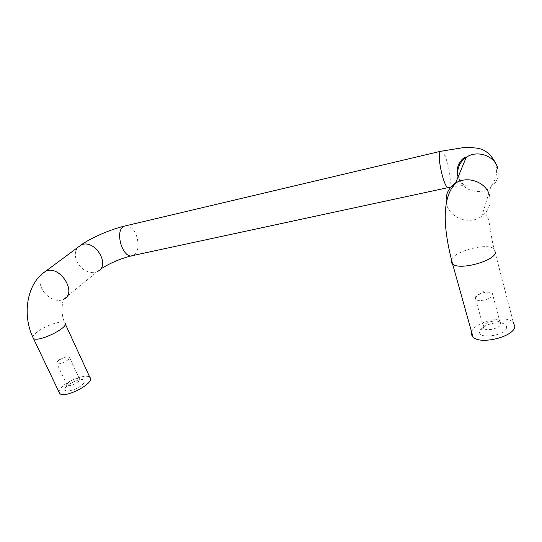 <?xml version="1.0" encoding="UTF-8"?>
<svg xmlns="http://www.w3.org/2000/svg" width="542" height="542" viewBox="0 0 542 542"><rect width="100%" height="100%" fill="white"/><g stroke="black" fill="none" stroke-linecap="round" stroke-linejoin="round"><path stroke-width="0.41" stroke-dasharray="2.71 2.03" d="M492.908 294.963L492.332 293.33L489.758 292.328C484.731 291.406 475.815 294.652 475.219 297.626L475.768 299.36C478.586 302.395 492.475 298.859 492.908 294.963M506.574 327.605C506.824 325.803 505.713 324.462 503.254 323.574C495.49 320.518 478.335 326.765 479.48 332.226C479.406 339.665 505.903 335.261 506.574 327.605M500.666 324.123L500.063 322.375L498.552 321.521C493.545 319.55 482.292 323.642 483.085 327.158L483.708 328.323C486.574 331.623 500.313 328.242 500.666 324.123M68.407 359.549L69.362 357.198L68.407 356.826C65.358 356.297 57.086 360.484 56.714 362.761L56.876 363.547C59.844 364.359 63.685 363.025 68.407 359.549M82.919 384.156C84.965 381.947 85.108 380.498 83.339 379.813C78.99 378.031 64.329 385.653 64.959 389.427C64.674 393.282 78.17 389.332 82.919 384.156M78.597 381.433L79.478 378.96L78.908 378.628C76.104 377.469 66.517 382.449 66.957 384.861L67.174 385.376C70.175 386.317 73.99 385.003 78.597 381.433M59.078 392.212C58.909 390.782 59.871 389.027 61.957 386.954C68.936 379.732 86.998 373.573 89.891 377.442M471.642 332.083C473.633 322.002 505.896 314.258 513.301 322.273L494.189 248.839C487.041 242.477 453.952 251.183 451.439 259.923M32.92 337.388C32.879 336.175 33.983 334.617 36.219 332.72C43.753 326.115 62.208 319.739 64.789 322.863L65.236 323.831M42.256 273.805C39.37 277.66 39.153 282.443 41.605 288.154C45.528 297.104 56.768 302.91 63.461 299.367C62.852 300.485 59.999 313.33 64.789 322.863M77.811 247.403C74.877 251.115 74.532 255.709 76.768 261.183C80.297 269.665 90.9 275.038 97.357 271.562L63.461 299.367M126.069 225.716C130.141 225.811 133.522 228.88 136.211 234.916C139.504 244.97 138.488 251.82 133.163 255.472L131.516 255.831M441.418 151.103C443.424 151.909 445.497 156.096 447.631 163.65C450.463 173.887 451.181 186.089 448.959 187.424L448.193 187.593M497.766 168.576C499.297 176.279 496.892 182.64 490.551 187.647C479.501 196.258 460.863 189.964 458.173 176.909M489.575 195.784C491.269 204.09 488.688 210.885 481.831 216.183C469.406 225.662 448.342 217.606 446.357 202.837M495.557 252.362L494.189 248.839C490.435 236.542 490.076 218.751 486.174 214.652L481.831 216.183L490.551 187.647L494.771 179.998C497.048 174.626 497.197 168.792 495.232 162.498M489.758 292.328L482.753 291.637L475.219 297.626M483.085 327.158L479.48 332.226M498.552 321.521L503.254 323.574M500.063 322.375L492.332 293.33M483.708 328.323L475.768 299.36M68.407 356.826L61.483 356.839L56.714 362.761M66.957 384.861L64.959 389.427M78.908 378.628L83.339 379.813M79.478 378.96L69.362 357.198M67.174 385.376L56.876 363.547M97.357 271.562L100.189 269.374M450.903 187.037C457.712 185.737 463.207 185.581 463.092 185.649L466.31 185.811C468.722 185.886 462.672 187.037 458.126 177.024"/><path stroke-width="0.81" d="M65.236 323.831L89.891 377.442C96.117 382.598 64.18 399.481 59.593 393.302L59.078 392.212M513.301 322.273L514.839 326.501C514.331 336.792 479.941 345.234 473.003 336.934C471.581 335.532 471.127 333.913 471.642 332.083M64.789 322.863C70.602 326.88 37.418 343.303 33.353 338.296L32.92 337.388M63.461 299.367C78.15 293.297 59.688 264.11 45.521 271.352L42.256 273.805M97.357 271.562C111.483 265.546 94.545 238.04 80.88 245.12L77.811 247.403M448.193 187.593L133.163 255.472C122.905 260.539 113.678 229.72 124.45 226.102L126.069 225.716M450.903 187.037L448.959 187.424C444.657 191.861 435.87 153.718 440.68 151.279L441.418 151.103M458.173 176.909C456.601 168.792 459.372 162.207 466.493 157.166C477.475 149.639 495.11 155.981 497.766 168.576M446.357 202.837C445.273 194.625 448.336 188.06 455.551 183.135C467.414 175.168 486.628 182.207 489.575 195.784M451.439 259.923C450.829 261.522 451.208 262.877 452.577 263.988C459.203 270.648 494.568 261.197 495.557 252.362M495.232 162.498C490.225 153.298 483.62 148.467 475.429 148.007C471.174 147.553 469.907 147.383 462.699 147.729L440.68 151.279L124.45 226.102C110.053 229.557 90.819 237.904 80.88 245.12L45.521 271.352C26.409 283.649 21.992 315.62 33.353 338.296L59.593 393.302M100.189 269.374C109.457 263.331 119.897 258.812 131.516 255.831M458.126 177.024C456.723 172.735 456.947 168.386 458.789 163.982L462.062 159.375C464.867 157.302 466.289 156.557 466.323 157.133L455.551 183.135C439.623 200.161 445.002 235.221 452.577 263.988L473.003 336.934"/></g></svg>
